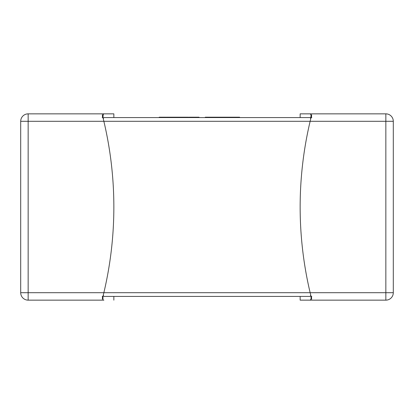 <?xml version="1.0" encoding="UTF-8"?>
<svg xmlns="http://www.w3.org/2000/svg" width="414" height="414" viewBox="0 0 414 414"><rect width="100%" height="100%" fill="white"/><g stroke="black" fill="none" stroke-linecap="round" stroke-linejoin="round"><path stroke-width="0.62" d="M300.15 113.85L310.138 113.85L300.15 113.85L300.15 117.576L239.628 117.576L239.628 117.203L239.628 117.576M239.628 117.203L205.261 117.203L205.261 117.576L199.108 117.576L199.056 117.203L199.056 117.576M197.99 117.576L197.99 117.203L195.02 117.203L195.02 117.576L194.689 117.203L194.689 117.576M194.689 117.203L188.991 117.203L188.991 117.576L188.489 117.576L188.479 117.203L188.479 117.576M175.427 117.576L175.427 117.203L166.418 117.203L166.418 117.576L166.024 117.576L166.024 117.203L163.085 117.203L163.085 117.576M163.085 117.203L159.209 117.203L159.209 117.576L113.85 117.576L113.85 113.85L103.862 113.85L113.85 113.85M103.226 118.668L103.862 117.576L310.138 117.576L310.774 118.668L311.038 114.849L310.138 113.85L385.848 113.85L385.848 121.302L310.138 121.302L311.038 117.576A372.6 372.6 0 0 1 311.426 116.034L311.726 114.849L311.038 114.849L310.138 113.85M102.274 296.424L102.574 297.966L102.274 296.424L102.962 296.424L103.862 292.698A372.6 372.6 0 0 0 103.862 121.302L102.962 117.576L102.274 117.576L102.574 116.034L102.274 114.849L102.962 114.849L103.862 113.85L28.152 113.85A7.452 7.452 0 0 0 20.7 121.302L28.152 121.302L28.152 292.698L310.138 292.698A372.6 372.6 0 0 1 310.138 121.302L28.152 121.302L28.152 113.85M103.686 300.114L103.303 299.783M103.205 114.367L102.962 117.576A372.6 372.6 0 0 0 102.574 116.034L102.962 117.576M103.862 300.15L28.152 300.15L28.152 292.698L20.7 292.698L20.7 121.302M102.574 297.966A372.6 372.6 0 0 0 102.962 296.424L102.962 299.151L102.274 299.151L103.226 295.332L103.862 296.424L310.138 296.424L310.774 295.332L311.038 296.424L310.138 292.698L385.848 292.698L385.848 121.302L393.3 121.302L393.3 292.698A7.452 7.452 0 0 1 385.848 300.15L300.15 300.15L310.138 300.15L311.038 299.151L311.726 299.151L311.426 297.966L311.716 296.471M103.479 119.708L103.862 121.302M113.85 300.15L113.85 296.424L300.15 296.424L300.15 300.15M311.726 117.576L311.426 116.034L311.038 117.576L311.726 117.576M393.3 121.302A7.452 7.452 0 0 0 385.848 113.85A7.452 7.452 0 0 1 393.3 121.302M310.924 295.953L311.426 297.966A372.6 372.6 0 0 1 311.038 296.424L311.726 296.424M310.231 120.924L310.138 121.302M311.038 296.424L311.038 299.151M311.607 115.309A372.6 372.6 0 0 1 311.726 114.849M20.7 292.698A7.452 7.452 0 0 0 28.152 300.15A7.452 7.452 0 0 1 20.7 292.698M103.738 120.79L103.277 118.865M102.274 299.151A372.6 372.6 0 0 0 102.393 298.691M197.99 117.203L198.968 117.203L198.968 117.576M198.968 117.203L199.02 117.576M175.427 117.203L183.443 117.203L183.443 117.576M183.443 117.203L183.568 117.576M183.568 117.203L187.475 117.203L187.475 117.576M187.475 117.203L187.526 117.576M182.02 117.203L182.02 117.576M181.963 117.203L181.963 117.576M171.443 117.203L171.443 117.576M168.612 117.203L168.612 117.576M172.488 117.203L172.488 117.576M187.526 117.203L188.479 117.203M188.453 117.203L188.453 117.576L188.453 117.203M183.242 117.203L183.242 117.576M162.04 117.203L162.04 117.576M210.545 117.203L210.545 117.576M213.422 117.203L213.422 117.576M229.599 117.203L229.599 117.576M393.3 292.698L385.848 292.698L385.848 300.15M190.782 117.203L190.782 117.576M193.576 117.203L193.576 117.576M175.821 117.203L175.821 117.576L175.821 117.203M176.944 117.203L176.944 117.576M179.805 117.203L179.805 117.576M187.837 117.203L187.837 117.576M167.541 117.203L167.541 117.576M220.729 117.203L220.729 117.576M227.208 117.203L227.208 117.576M230.836 117.203L230.836 117.576M237.051 117.203L237.051 117.576M166.418 117.203L166.418 117.576"/></g></svg>
